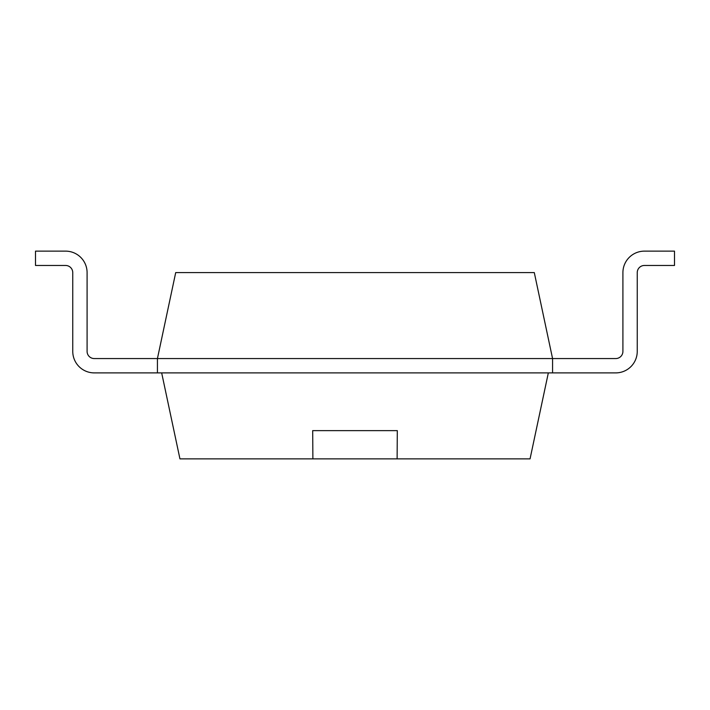 <?xml version="1.0" encoding="UTF-8"?>
<svg xmlns="http://www.w3.org/2000/svg" width="710" height="710" viewBox="0 0 710 710"><rect width="100%" height="100%" fill="white"/><g stroke="black" fill="none" stroke-linecap="round" stroke-linejoin="round"><path stroke-width="1.06" d="M94.261 358.559A7.171 7.171 0 0 1 87.09 351.388A7.171 7.171 0 0 0 94.261 358.559A7.171 7.171 0 0 1 87.09 351.388A7.171 7.171 0 0 0 94.261 358.559L552.566 358.559L552.566 372.892L615.739 372.892A21.504 21.504 0 0 0 637.243 351.388L637.243 272.64A7.171 7.171 0 0 1 644.414 265.469L674.5 265.469L674.5 251.136L644.414 251.136A21.504 21.504 0 0 0 622.91 272.64L622.91 351.388A7.171 7.171 0 0 1 615.739 358.559L552.566 358.559L534.293 272.587L175.707 272.587L157.434 358.559L157.434 372.892L94.261 372.892A21.504 21.504 0 0 1 72.757 351.388L72.757 272.64A7.171 7.171 0 0 0 65.586 265.469L35.5 265.469L35.5 251.136L65.586 251.136A21.504 21.504 0 0 1 87.09 272.64L87.09 351.388L87.09 272.64M615.739 372.892L94.261 372.892M644.414 265.469A7.171 7.171 0 0 0 637.243 272.64A7.171 7.171 0 0 1 644.414 265.469A7.171 7.171 0 0 0 637.243 272.64L637.243 351.388M615.739 358.559A7.171 7.171 0 0 0 622.91 351.388A7.171 7.171 0 0 1 615.739 358.559A7.171 7.171 0 0 0 622.91 351.388M72.757 272.64A7.171 7.171 0 0 0 65.586 265.469A7.171 7.171 0 0 1 72.757 272.64A7.171 7.171 0 0 0 65.586 265.469M35.5 251.136L65.586 251.136M548.333 372.892L530.059 458.864L179.941 458.864L161.667 372.892M397.121 458.864L397.298 430.642L312.702 430.642L312.879 458.864M312.666 430.642L397.334 430.642"/></g></svg>
